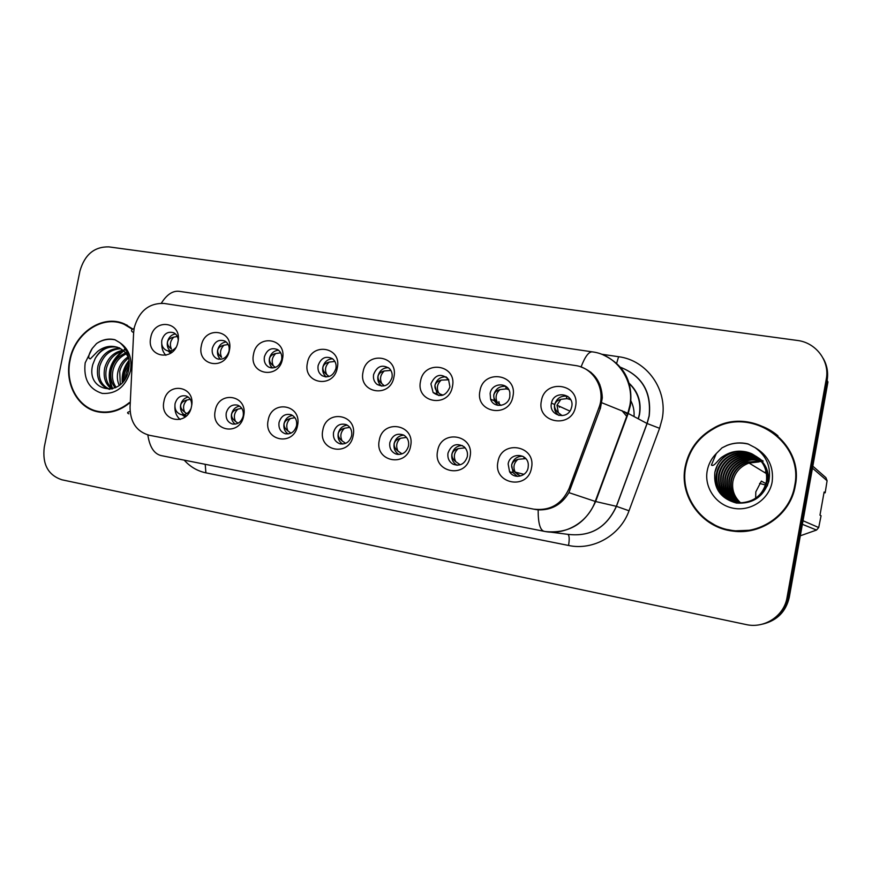 <?xml version="1.0" encoding="UTF-8"?>
<svg xmlns="http://www.w3.org/2000/svg" width="872" height="872" viewBox="0 0 872 872"><rect width="100%" height="100%" fill="white"/><g stroke="black" fill="none" stroke-linecap="round" stroke-linejoin="round"><path stroke-width="1.31" d="M243.691 415.824C240.214 436.774 210.403 431.15 215.231 410.668C218.556 389.937 248.4 395.103 243.691 415.824M226.24 412.957C225.586 418.538 227.581 422.212 232.235 423.966C237.729 424.719 241.391 422.07 243.212 416.031C243.877 410.69 242.035 407.071 237.685 405.164C231.996 404.096 228.181 406.69 226.24 412.957M297.537 425.569C294.049 446.867 263.279 441.058 268.162 420.25C271.486 399.18 302.312 404.51 297.537 425.569M279.04 422.517C278.386 428.119 280.413 431.836 285.133 433.689C290.867 434.561 294.671 431.891 296.556 425.689C297.221 420.402 295.39 416.74 291.063 414.712C285.09 413.415 281.089 416.02 279.04 422.517M353.16 435.629C349.65 457.288 317.866 451.282 322.814 430.136C326.15 408.717 357.978 414.222 353.16 435.629M333.551 432.381C332.886 437.951 334.924 441.723 339.655 443.695C345.661 444.753 349.661 442.071 351.634 435.662C352.299 430.506 350.522 426.833 346.315 424.642C340.015 422.985 335.753 425.569 333.551 432.381M410.625 446.028C407.104 468.057 374.262 461.855 379.266 440.349C382.601 418.571 415.497 424.261 410.625 446.028M389.839 442.573C389.174 448.012 391.157 451.816 395.779 453.952C402.145 455.358 406.396 452.688 408.521 445.952C409.186 441.123 407.584 437.504 403.736 435.095C396.967 432.763 392.335 435.259 389.839 442.573M470.03 456.775C466.509 479.186 432.545 472.777 437.613 450.911C440.949 428.752 474.957 434.638 470.03 456.775M448.001 453.102C447.347 458.105 449.058 461.822 453.157 464.253C460.1 466.52 464.82 463.969 467.327 456.601C467.937 452.623 466.847 449.32 464.035 446.715C456.601 442.584 451.26 444.72 448.001 453.102M531.495 467.893C527.963 490.707 492.822 484.069 497.956 461.822C501.291 439.281 536.465 445.374 531.495 467.893M508.147 463.991L509.586 471.763C514 479.546 526.819 476.712 528.127 467.61L528.312 465.234C528.465 453.026 509.848 451.958 508.147 463.991M191.513 406.385C188.058 427.008 159.162 421.547 163.936 401.393C167.25 380.988 196.178 385.991 191.513 406.385M191.709 405.208C191.742 400.531 189.856 397.436 186.041 395.943C180.58 395.027 176.929 397.61 175.065 403.692C174.4 409.23 176.351 412.848 180.918 414.538C185.256 415.257 188.57 413.372 190.837 408.87M229.401 350.315C225.946 371.014 196.549 366.022 201.334 345.77C204.637 325.289 234.078 329.823 229.401 350.315M212.321 348.397C211.645 353.182 213.171 356.604 216.888 358.675C222.796 360.321 226.851 357.803 229.053 351.111C229.718 346.544 228.311 343.187 224.856 341.039C218.818 339.055 214.643 341.508 212.321 348.397M282.495 358.915C279.029 379.963 248.684 374.807 253.534 354.228C256.837 333.42 287.226 338.096 282.495 358.915M264.39 356.855C263.726 361.498 265.197 364.932 268.783 367.123C274.996 369.139 279.291 366.643 281.656 359.656C282.31 355.253 280.991 351.917 277.721 349.639C271.356 347.209 266.919 349.607 264.39 356.855M337.311 367.799C333.834 389.195 302.508 383.865 307.413 362.959C310.715 341.802 342.086 346.642 337.311 367.799M318.127 365.575C317.473 370 318.825 373.39 322.171 375.723C328.744 378.285 333.333 375.865 335.949 368.464C336.581 364.343 335.415 361.084 332.461 358.697C325.736 355.558 320.961 357.858 318.127 365.575M393.937 376.977C390.438 398.733 358.076 393.228 363.046 371.973C366.36 350.468 398.766 355.46 393.937 376.977M373.598 374.579C372.976 378.622 374.11 381.871 376.998 384.345C383.996 387.822 388.999 385.566 392.019 377.565C392.607 373.925 391.702 370.862 389.304 368.398C382.187 364.104 376.944 366.164 373.598 374.579M452.459 386.46C448.949 408.587 415.497 402.897 420.522 381.282C423.847 359.417 457.342 364.583 452.459 386.46M430.91 383.876L433.133 392.563C440.534 397.796 446.137 395.932 449.941 386.961L448.502 379.32C441.123 372.856 435.259 374.371 430.91 383.876M512.965 396.27C509.455 418.778 474.858 412.892 479.949 390.918C483.262 368.671 517.903 374.012 512.965 396.27M490.14 393.49L490.609 399.223C493.596 408.63 508.387 406.733 509.815 396.684L509.848 392.782C508.409 381.827 491.688 382.503 490.14 393.49M575.574 406.417C572.065 429.318 536.258 423.236 541.403 400.88C544.728 378.241 580.567 383.767 575.574 406.417M551.398 403.431C548.608 415.236 566.506 420.587 570.986 409.186L571.749 406.733C574.713 393.512 553.829 389.86 551.464 403.093L551.398 403.431M177.943 341.977C174.498 362.349 146.006 357.509 150.736 337.573C154.028 317.408 182.564 321.812 177.943 341.977M178.237 339.829C177.866 336.505 176.362 334.15 173.735 332.777C167.98 331.12 164.012 333.595 161.832 340.2C161.167 345.05 162.715 348.451 166.476 350.413C169.931 351.634 173.048 350.708 175.828 347.623M174.891 406.668C174.749 412.042 176.493 416.315 180.133 419.497M161.756 344.015C161.68 348.571 163.064 352.343 165.898 355.318M235.276 424.152C232.126 421.83 230.873 418.516 231.516 414.2C232.693 409.589 235.386 406.897 239.604 406.123M288.12 433.951C284.73 431.618 283.356 428.196 284.01 423.705C285.253 418.876 288.131 416.14 292.621 415.486M342.674 444.066C339.023 441.712 337.529 438.191 338.183 433.515C339.502 428.457 342.565 425.678 347.35 425.176M398.995 454.497C395.081 452.121 393.457 448.513 394.111 443.652C395.528 438.354 398.787 435.531 403.889 435.183M457.179 465.267L457.026 465.179C452.95 462.76 451.238 459.075 451.892 454.116C453.407 448.557 456.884 445.69 462.334 445.548M517.325 476.385L513.063 472.646L511.624 464.929C513.248 459.086 516.976 456.198 522.797 456.274M186.51 415.77L180.918 414.538M184.047 414.636C181.125 412.336 179.992 409.121 180.635 404.99C181.747 400.575 184.275 397.937 188.221 397.054M220.638 359.329C218.022 357.019 217.03 353.945 217.651 350.097C218.916 345.268 221.771 342.554 226.197 341.944M272.663 368.006C269.873 365.651 268.794 362.49 269.415 358.512C270.778 353.433 273.83 350.675 278.56 350.239M326.335 376.933C323.37 374.557 322.193 371.308 322.825 367.199C324.286 361.847 327.556 359.057 332.624 358.806M381.718 386.133L381.337 385.849C378.47 383.408 377.336 380.17 377.958 376.159C379.538 370.524 383.037 367.69 388.465 367.69M438.889 395.615L437.101 394.035L434.899 385.413C436.61 379.451 440.382 376.606 446.192 376.889M497.923 405.382L494.195 400.662L493.726 394.983C495.612 388.65 499.678 385.805 505.923 386.438M558.887 415.432C555.366 412.859 553.916 409.339 554.548 404.87L554.625 404.532C556.827 397.992 561.219 395.278 567.792 396.379M172.133 352.103L166.476 350.413M170.171 350.904C167.74 348.637 166.835 345.65 167.446 341.944C168.634 337.344 171.304 334.674 175.435 333.922M133.634 332.646L134.244 327.73C139.051 311.021 148.992 302.922 164.067 303.445L575.193 365.499C593.843 367.733 606.214 389.446 598.922 407.736L569.111 488.451C561.949 504.136 550.178 511.036 533.762 509.161L149.308 435.27C136.686 431.684 130.266 422.375 130.048 407.366L133.634 332.646M599.838 384.541L598.77 384.378M634.02 416.543C634.445 410.647 633.257 405.153 630.467 400.074M600.536 407.933L599.903 408.227M132.849 329.038L124.402 323.904C102.645 313.931 74.556 332.908 69.706 360.201C64.55 383.625 77.63 408.042 97.893 411.846C109.011 413.949 119.497 411.05 129.35 403.147M97.032 411.17L100.356 412.271M685.152 466.88C679.016 496.408 701.851 527.789 732.894 531.103C761.289 535.321 790.719 514.327 795.242 485.955C804.976 441.875 751.075 405.327 713.296 428.316C698.036 437.057 688.651 449.908 685.152 466.88M707.399 520.497L716.915 526.317L727.455 530.143M580.796 366.905L581.068 366.981C594.595 372.072 601.68 382.361 602.301 397.839L600.427 408.216L568.926 492.636C561.655 504.615 551.398 510.349 538.155 509.848L534.492 509.292M787.045 597.516L826.274 379.08C829.926 360.986 815.963 342.565 797.346 340.451L108.815 246.874C94.285 246.613 84.649 254.679 79.93 271.061L44.265 447.183C42.227 464.231 48.08 475.098 61.836 479.774L746.018 624.537C764.395 628.854 784.135 615.992 787.045 597.516L788.157 597.418C784.887 611.686 776.113 620.646 761.845 624.287C776.113 620.646 784.887 611.686 788.157 597.418L827.114 380.519C828.422 372.682 827.136 365.335 823.255 358.49M777.944 435.793C772.145 430.877 765.616 427.28 758.357 425.002M123.562 323.556L120.118 322.913M789.269 597.309L827.942 381.925L827.114 380.519L788.157 597.418L789.269 597.309C786.01 611.479 777.301 620.374 763.131 623.992M167.838 350.817L170.683 353.215M171.424 349.04C169.495 344.647 170.291 340.68 173.79 337.126C170.204 337.944 168.111 339.557 167.533 341.977C167.151 344.386 168.438 346.751 171.424 349.04M177.343 336.483L173.79 337.126M184.624 412.053C182.673 407.54 183.469 403.529 187.022 400.008C183.414 400.902 181.311 402.57 180.733 405C180.33 407.453 181.627 409.807 184.624 412.053L186.739 413.633M190.281 399.289L187.022 400.008M185.147 416.958L182.03 414.778M221.608 357.302C219.591 352.833 220.387 348.8 223.995 345.192C220.409 346.031 218.327 347.677 217.738 350.13C217.346 352.593 218.643 354.98 221.608 357.302M228.213 344.505L223.995 345.192M273.361 365.815C271.247 361.259 272.042 357.16 275.77 353.52C272.184 354.381 270.102 356.059 269.513 358.545C269.121 361.041 270.407 363.461 273.361 365.815L275.378 367.439M280.697 352.822L275.77 353.52M326.749 374.6C324.526 369.968 325.332 365.804 329.18 362.098C325.605 362.992 323.523 364.703 322.923 367.232C322.531 369.772 323.806 372.224 326.749 374.6L329.06 376.453M334.892 361.444L329.18 362.098M381.849 383.658C379.527 378.949 380.334 374.709 384.301 370.96C380.737 371.875 378.655 373.619 378.056 376.192C377.663 378.775 378.928 381.26 381.849 383.658L383.68 385.217M390.885 370.426L384.301 370.96M235.495 421.372C233.445 416.772 234.241 412.696 237.903 409.121C234.306 410.047 232.214 411.748 231.614 414.222C231.222 416.707 232.508 419.094 235.495 421.372L238.056 423.247M241.773 408.336L237.903 409.121M287.967 430.975C285.809 426.299 286.615 422.146 290.398 418.538C286.801 419.487 284.708 421.22 284.108 423.727C283.705 426.255 284.991 428.675 287.967 430.975L290.997 433.144M294.921 417.688L290.398 418.538M342.118 440.883C339.851 436.12 340.669 431.902 344.56 428.239C340.974 429.22 338.881 430.986 338.282 433.537C337.878 436.109 339.154 438.562 342.118 440.883L345.65 443.358M349.792 427.356L344.56 428.239M126.767 325.005L123.399 324.002M132.413 329.3L124.195 324.33C102.667 314.487 74.894 333.268 70.098 360.267C64.997 383.44 77.924 407.595 97.958 411.377C109.087 413.481 119.562 410.538 129.383 402.559M123.966 380.475L124.587 372.573L129.318 363.221M125.481 378.121L126.189 372.987L129.209 365.978M119.213 385.424C117.208 380.868 116.837 376.039 118.102 370.916C119.66 364.997 122.985 360.31 128.075 356.866M120.292 384.53L119.726 371.33C121.121 365.924 124.086 361.498 128.62 358.032M115.224 387.855C111.104 382.819 109.861 376.606 111.507 369.227C113.807 361.324 118.516 355.929 125.633 353.051M116.172 387.386C112.597 382.372 111.594 376.464 113.164 369.652C115.268 362.24 119.638 356.986 126.276 353.89M111.779 389.032C105.24 384.367 102.918 377.195 104.804 367.515C107.845 357.803 113.861 352.059 122.865 350.272M112.575 388.825C106.689 384.007 104.651 377.042 106.493 367.951C109.349 358.675 115.05 352.986 123.584 350.893M120.619 348.713C110.264 349.378 103.299 355.209 99.713 366.218C97.675 377.903 101.098 385.609 109.959 389.337L108.673 389.054C99.506 385.489 95.953 377.729 98.002 365.782C101.773 354.348 109.055 348.517 119.846 348.288M124.413 349.258L125.928 349.879M117.317 347.209C108.063 345.083 100.694 348.811 95.233 358.414L92.814 364.452C85.129 392.182 123.137 398.7 128.511 370.437C130.647 358.697 127.748 349.443 119.846 342.674L114.886 339.72C108.51 338.238 102.395 339.513 96.53 343.568L92.247 348.44C90.198 351.46 86.742 358.457 90.328 358.861L97.62 351.416C104.389 346.217 111.453 345.007 118.81 347.786L120.02 348.375C124.053 350.555 127.04 354.065 128.969 358.893M95.233 358.414C100.825 349.443 108.237 345.726 117.469 347.263M119.377 347.819L127.824 354.185M97.958 411.377L103.866 412.543M96.53 343.568C102.242 339.764 108.433 338.51 115.126 339.818M112.63 388.814C107.016 374.012 110.7 361.39 123.671 350.969M125.078 350.119L125.71 349.781M122.996 381.729C122.592 374.371 124.674 367.559 129.241 361.302M111.463 387.931C106.395 373.674 109.959 361.444 122.135 351.22M123.791 350.163L125.023 349.487M122.276 382.568C121.568 374.426 123.857 366.981 129.143 360.212M792.267 456.318C788.898 448.437 783.961 441.701 777.432 436.12M794.654 485.857C804.278 442.311 751.119 406.145 713.721 428.719C698.527 437.363 689.185 450.115 685.708 466.978C679.615 496.266 702.331 527.375 733.134 530.558C761.202 534.623 790.185 513.859 794.654 485.857M740.459 502.675C734.115 496.724 731.619 489.486 732.981 480.973C735.063 472.221 740.415 466.248 749.048 463.043L759 461.909L759.043 459.032M765.954 483.644L761.365 481.115L755.806 491.884L755.653 498.228M739.412 502.632C732.458 496.637 729.668 489.116 731.052 480.047C733.156 471.229 738.562 465.201 747.26 461.964L761.409 461.528M739.674 502.643C732.872 496.659 730.158 489.203 731.543 480.287C733.603 471.469 738.987 465.463 747.718 462.236L757.735 461.092L759 461.909M738.366 502.534C730.769 496.528 727.684 488.723 729.101 479.12C731.216 470.215 736.666 464.122 745.451 460.863C750.356 459.25 755.457 459.195 760.755 460.71M738.628 502.566C731.194 496.56 728.185 488.821 729.592 479.349C731.706 470.466 737.145 464.395 745.909 461.146C750.716 459.555 755.719 459.479 760.918 460.907M737.309 502.392C729.068 496.397 725.668 488.32 727.106 478.161C729.243 469.18 734.747 463.032 743.609 459.74C748.928 457.996 754.411 458.062 760.068 459.915M737.57 502.436C729.493 496.43 726.169 488.418 727.608 478.401C729.744 469.441 735.227 463.315 744.067 460.024C749.288 458.312 754.683 458.345 760.242 460.111M736.262 502.218C727.335 496.244 723.607 487.906 725.079 477.191C727.237 468.122 732.785 461.92 741.723 458.596C747.478 456.732 753.354 456.906 759.338 459.141M736.524 502.261C727.771 496.288 724.131 488.015 725.58 477.431C727.739 468.384 733.276 462.204 742.203 458.89C747.849 457.048 753.615 457.201 759.523 459.337M735.227 501.989C725.591 496.081 721.515 487.481 723.008 476.199C725.188 467.054 730.791 460.798 739.816 457.429C746.018 455.435 752.264 455.762 758.575 458.4M735.478 502.043C726.027 496.124 722.038 487.59 723.531 476.45C725.7 467.316 731.292 461.081 740.295 457.724C746.378 455.762 752.536 456.045 758.771 458.585M734.18 501.716C723.814 495.896 719.389 487.056 720.893 475.196C723.106 465.953 728.752 459.642 737.865 456.252C744.524 454.116 751.163 454.595 757.779 457.68M734.442 501.782C724.261 495.939 719.923 487.165 721.427 475.447C723.629 466.226 729.264 459.925 738.355 456.547C744.895 454.454 751.446 454.89 757.986 457.865M732.36 501.117C720.654 495.525 715.563 486.282 717.111 473.387C719.356 463.991 725.101 457.571 734.355 454.116C741.876 451.761 749.19 452.557 756.297 456.492C765.453 462.749 769.409 471.392 768.178 482.423L767.316 485.922M733.134 501.389C722.016 495.688 717.22 486.62 718.746 474.172C720.981 464.841 726.681 458.465 735.87 455.042C743.02 452.786 750.04 453.429 756.94 456.993M733.396 501.476C722.463 495.743 717.765 486.729 719.291 474.423C721.515 465.125 727.204 458.759 736.371 455.348C743.402 453.113 750.323 453.723 757.158 457.168L757.899 457.549M752.002 453.887C745.495 450.889 738.846 450.497 732.055 452.71C725.613 455.021 720.773 459.141 717.525 465.07L714.855 472.319C713.394 488.375 720.566 498.621 736.382 503.046C752.645 504.147 763.458 496.931 768.821 481.42C771.349 467.348 766.771 456.089 755.087 447.619L747.849 443.859C740.764 442.235 733.875 442.714 727.172 445.298L722.038 447.827L716.283 453.549L711.41 465.07C714.364 467.272 718.256 458.857 722.899 456.492C732.044 450.432 741.745 449.56 752.002 453.887C762.847 459.904 767.654 469.082 766.433 481.431C763.251 494.152 755.25 501.226 742.432 502.664C726.289 503.82 713.274 488.189 716.555 473.125C718.811 463.708 724.567 457.266 733.843 453.8C741.494 451.423 748.906 452.263 756.068 456.329M717.525 465.07C721.035 459.075 725.962 454.999 732.306 452.862C750.16 446.181 770.695 463.239 766.87 481.682C763.698 494.37 755.719 501.422 742.922 502.85M761.027 460.787L761.823 461.059M761.191 460.994L761.997 461.255M760.33 460.013L761.114 460.307M760.504 460.198L761.289 460.492M759.599 459.25L760.362 459.577M760.613 459.697L761.343 460.045M761.583 460.165L762.281 460.547M761.779 460.34L763.185 461.07M759.784 459.435L760.548 459.762M760.798 459.871L761.539 460.22M758.825 458.519L759.577 458.879M759.817 458.999L760.537 459.381M759.022 458.694L759.774 459.053M758.03 457.811L758.76 458.203M759 458.334L759.697 458.748M758.237 457.985L758.967 458.367M759.207 458.498L759.915 458.901M757.397 457.299L758.117 457.713M758.357 457.844L759.043 458.28M756.536 456.634L757.234 457.081M803.014 520.737L818.71 527.549L821.064 515.744L819.974 515.156L824.116 492.015L825.174 492.8L827.092 480.745L825.904 477.649L812.813 466.16M825.174 492.8L824.007 492.626M767.48 471.043L766.51 471.469M766.161 471.632L764.537 472.471M765.551 485.006L759.577 483.426M767.96 483.513L767.142 484.309L766.39 483.884M827.092 480.745L812.453 468.155M800.311 535.79L816.519 530.056L802.371 524.301M816.519 530.056L818.71 527.549M727.444 529.555L734.453 530.874L752.656 530.132M722.038 447.827L727.237 445.33C733.962 442.736 741.102 442.355 748.656 444.175M438.758 393.021C436.316 388.214 437.134 383.909 441.232 380.116C437.679 381.064 435.597 382.841 434.997 385.446C434.594 388.073 435.858 390.591 438.758 393.021L441.897 395.474M448.786 379.778L441.232 380.116M497.563 402.701L496.55 400.673C495.361 396.259 496.517 392.563 500.048 389.577C496.517 390.547 494.435 392.356 493.825 395.016C493.432 397.676 494.675 400.237 497.563 402.701L501.062 405.404M508.659 389.49L506.196 388.901L500.048 389.577M558.342 412.707L556.99 405.208L560.849 399.343C557.339 400.346 555.268 402.199 554.657 404.902C554.254 407.616 555.486 410.211 558.342 412.707L562.102 415.617M569.002 397.425L569.383 399.245L566.876 398.624L560.849 399.343M569.383 399.245L570.713 399.768M398.024 451.118C395.648 446.257 396.466 441.973 400.488 438.267C396.913 439.27 394.82 441.079 394.22 443.674C393.806 446.279 395.081 448.764 398.024 451.118L401.981 453.843M406.483 437.395L400.488 438.267M455.773 461.691C453.277 456.732 454.105 452.383 458.258 448.622C454.704 449.658 452.612 451.5 452.001 454.138C451.587 456.797 452.851 459.315 455.773 461.691L459.773 464.482M465.125 447.827L458.258 448.622M515.461 472.613L515.134 472.079C512.921 467.13 513.87 462.89 517.968 459.326C514.426 460.394 512.344 462.269 511.722 464.95C511.319 467.654 512.562 470.215 515.461 472.613L520.028 475.709M525.783 458.628L517.968 459.326M534.558 509.303L536.509 509.651M638.217 418.778L639.329 414.396C641.182 402.265 637.846 392.019 629.333 383.68M601.44 354.196L618.597 356.724L616.515 363.733M618.597 356.724C646.926 360.18 668.126 389.871 662.153 418.985L659.581 428.305L629.028 510.763C620.297 535.473 593.08 550.832 568.555 545.469L205.901 472.842C197.421 471.054 190.183 466.825 184.221 460.154M601.854 402.766L627.851 413.252L647.024 423.476L649.084 415.977C651.548 392.16 642.032 375.93 620.526 367.286M132.762 332.145C130.767 330.782 131.214 329.572 134.092 328.504M603.108 354.871C624.014 364.725 633.116 381.598 630.412 405.48L628.211 413.448L595.641 501.52C585.603 523.658 568.969 533.686 545.73 531.593M581.068 366.981C585.058 356.528 588.84 351.492 592.426 351.874C616.384 354.795 634.554 380.225 629.9 405.208L627.851 413.252L595.238 501.422L616.351 506.316L647.024 423.476L659.581 428.305M538.155 509.848C538.089 522.938 540.051 530.089 544.052 531.299L544.237 531.321M161.451 455.642L161.124 455.587C154.061 453.822 149.635 446.933 147.837 434.932M568.926 492.636L595.238 501.422C587.87 522.568 564.86 535.8 544.052 531.299L161.124 455.587M128.838 413.84C126.811 412.936 127.236 412.151 130.113 411.486M592.175 351.841L179.327 291.346C172.83 290.518 166.835 294.464 161.342 303.205M826.274 379.08L827.114 380.519M550.145 532.073L567.748 534.329C590.322 537.043 606.52 527.713 616.351 506.316L629.028 510.763M205.214 464.296L205.901 472.842M567.846 534.34C569.351 535.386 569.59 539.092 568.555 545.469M590.878 372.268L589.952 372.126M535.223 509.433L536.018 509.575M92.247 348.44L85.173 362.883C83.341 379.058 89.053 389.239 102.307 393.425C116.347 394.22 125.742 386.656 130.484 370.742C132.359 358.185 128.816 348.833 119.846 342.674M716.283 453.549C711.508 458.367 708.489 464.089 707.225 470.706C703.998 487.612 716.217 505.226 733.592 508.289C750.923 511.592 769.159 499.264 772.145 481.954C773.965 466.825 768.276 455.38 755.087 447.619M441.265 395.081L441.079 394.395M447.489 379.494L447.162 377.696M499.416 404.346L498.893 401.621M506.196 388.901L505.706 386.394M625.834 419.89L625.606 419.312M621.943 410.625L627.012 416.685L621.899 410.603M627.786 414.614L624.341 411.639M566.876 398.624L566.342 396.062M559.726 406.45L559.562 407.213M559.235 407.082L559.399 406.308M464.525 447.739L464.395 447.042M524.116 458.389L523.821 456.884M517.369 474.237L516.889 472.526M232.846 424.108L232.235 423.966M285.994 433.885L285.133 433.689M340.93 443.99L339.655 443.695M397.872 454.443L395.779 453.952M457.026 465.179L453.157 464.253M513.063 472.646L509.586 471.763M218.796 359.253L216.888 358.675M271.323 367.93L268.783 367.123M325.714 376.9L322.171 375.723M381.337 385.849L376.998 384.345M437.101 394.035L433.133 392.563M494.195 400.662L490.609 399.223M554.625 404.532L551.464 403.093M629.235 383.353C638.119 391.713 641.552 402.101 639.525 414.505L638.369 418.865M620.559 367.319C642.228 375.908 651.776 392.149 649.204 416.042L647.111 423.52L616.439 506.338C606.596 527.724 590.377 537.054 567.792 534.329M591.053 372.409L590.115 372.268M127.345 325.321L124.195 324.33M109.545 389.261L108.673 389.054M732.306 452.862L732.055 452.71C722.812 456.187 717.1 462.651 714.898 472.112M766.543 473.692L749.048 463.043M734.453 530.874L733.134 530.558M443.063 395.147L439.652 393.872M569.907 411.104L556.99 405.208M523.974 474.346L515.134 472.079M518.023 474.684L517.347 472.646"/></g></svg>
